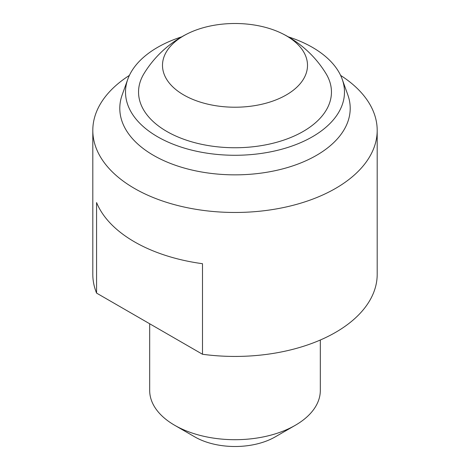 <?xml version="1.0" encoding="UTF-8"?>
<svg xmlns="http://www.w3.org/2000/svg" width="470" height="470" viewBox="0 0 470 470"><rect width="100%" height="100%" fill="white"/><g stroke="black" fill="none" stroke-linecap="round" stroke-linejoin="round"><path stroke-width="0.7" d="M188.106 33.435A106.643 106.643 0 0 0 144.073 73.49A96.45 55.683 0 0 0 166.797 131.441A96.45 55.683 0 0 0 286.459 139.161A96.45 55.683 0 0 0 325.927 73.49A106.643 106.643 0 0 0 281.894 33.435A72.503 41.859 0 0 0 188.106 33.435A72.503 41.859 0 0 0 183.729 94.958A72.503 41.859 0 0 0 288.327 93.718A72.503 41.859 0 0 0 281.894 33.435M340.621 75.412A142.193 82.097 180 0 1 377.193 130.378A142.193 82.097 180 0 1 235 212.469A142.193 82.097 180 0 1 92.807 130.378A142.193 82.097 180 0 1 129.379 75.412M92.807 130.378L92.807 274.339A142.193 82.097 0 0 0 96.573 293.104L202.5 354.262A142.193 82.097 0 0 0 377.193 274.339L377.193 130.378M202.5 354.262L202.5 263.705A142.193 82.097 180 0 1 96.573 202.547L96.573 293.104M288.304 36.848A109.487 63.215 180 0 1 312.421 47.364A109.487 63.215 180 0 1 342.213 79.248A109.487 63.215 180 0 1 235 155.276A109.487 63.215 180 0 1 127.787 79.248A109.487 63.215 180 0 1 181.696 36.848M342.213 79.248L347.812 94.852A115.203 66.511 180 0 1 235 174.852A115.203 66.511 180 0 1 122.188 94.852L127.787 79.248M149.683 323.771L149.683 390.441A85.317 49.256 0 0 0 174.67 425.274A85.317 49.256 0 0 0 295.33 425.274A85.317 49.256 0 0 0 320.317 390.441L320.317 340.016M194.78 436.883L174.67 425.274A85.317 49.256 0 0 0 174.675 425.274L194.78 436.883A56.876 32.835 0 0 0 275.22 436.883L295.33 425.274"/></g></svg>

